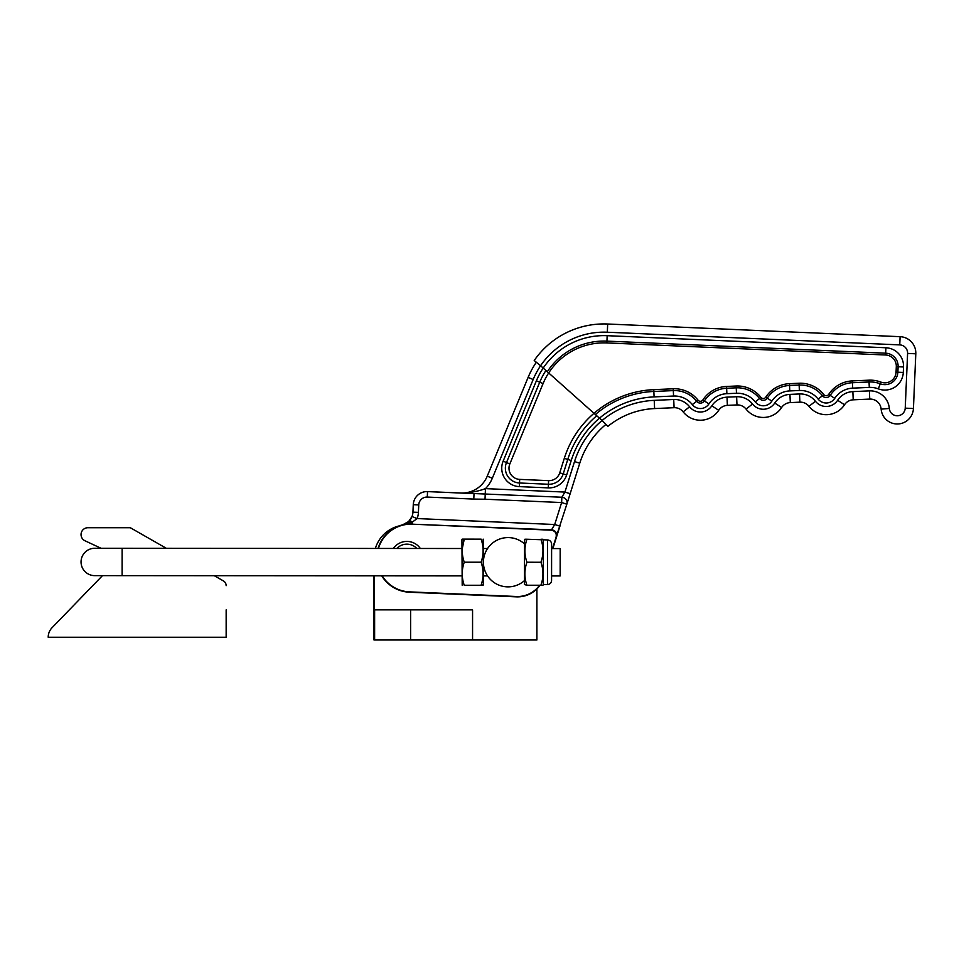 <?xml version="1.0" encoding="UTF-8"?>
<svg xmlns="http://www.w3.org/2000/svg" width="964" height="964" viewBox="0 0 964 964"><rect width="100%" height="100%" fill="white"/><g stroke="black" fill="none" stroke-linecap="round" stroke-linejoin="round"><path stroke-width="1.45" d="M547.492 539.936C549.986 540.189 551.36 541.551 551.601 544.045L551.577 580.461C551.324 582.955 549.962 584.329 547.468 584.57L543.359 584.57L547.468 584.57L547.492 539.936L526.947 539.238C524.247 546.889 524.235 554.553 526.934 562.241C524.223 569.881 524.223 577.557 526.91 585.232L524.464 584.558L524.5 543.877A24.642 24.642 0 0 0 483.41 562.217A24.642 24.642 0 0 0 524.464 580.605A24.642 24.642 0 0 1 487.555 575.906L483.41 575.906M416.834 548.48A13.689 13.689 0 0 0 396.879 548.468M393.372 548.468A16.424 16.424 0 0 1 420.352 548.48M382.142 575.833A33.873 33.873 0 0 0 409.495 591.872L516.415 596.499A27.028 27.028 0 0 0 539.539 585.244M516.415 596.499L516.391 596.849A27.378 27.378 0 0 0 539.973 585.244A27.378 27.378 0 0 1 516.391 596.849L409.471 592.221A34.222 34.222 0 0 1 381.732 575.833M737.942 404.928A10.953 10.953 0 0 1 746.064 409.098A10.953 10.953 0 0 0 736.978 404.94L727.386 405.362A10.953 10.953 0 0 0 718.71 410.303A21.907 21.907 0 0 1 683.163 411.869A10.953 10.953 0 0 0 674.077 407.7L654.592 408.567A79.397 79.397 0 0 0 607.947 426.317L602.078 420.509A87.616 87.616 0 0 1 654.231 400.361L673.716 399.494A19.16 19.16 0 0 1 689.609 406.796A13.689 13.689 0 0 0 711.83 405.808A19.16 19.16 0 0 1 727.025 397.156L736.616 396.734A19.16 19.16 0 0 1 752.523 404.024A13.689 13.689 0 0 0 774.743 403.048A19.16 19.16 0 0 1 789.938 394.384L799.53 393.963A19.16 19.16 0 0 1 815.436 401.253A13.689 13.689 0 0 0 837.644 400.277L844.524 404.772A21.907 21.907 0 0 1 808.977 406.326A10.953 10.953 0 0 0 799.891 402.169L790.299 402.591L799.891 402.169A10.953 10.953 0 0 1 808.977 406.326A21.907 21.907 0 0 0 844.524 404.772A10.953 10.953 0 0 1 853.212 399.819A10.953 10.953 0 0 0 844.524 404.772A21.907 21.907 0 0 1 808.977 406.326A10.953 10.953 0 0 0 799.891 402.169A10.953 10.953 0 0 1 800.843 402.169M870.697 399.084A10.953 10.953 0 0 1 881.144 409.134A10.953 10.953 0 0 0 869.745 399.084L853.212 399.819L852.851 391.613L869.383 390.878L869.745 399.084A10.953 10.953 0 0 1 870.697 399.084A10.953 10.953 0 0 0 869.745 399.084A10.953 10.953 0 0 1 881.144 409.134A16.183 16.183 0 0 0 896.568 423.967A16.183 16.183 0 0 1 881.144 409.134L889.326 408.459A7.965 7.965 0 0 0 896.918 415.761A7.965 7.965 0 0 0 905.232 408.146L913.426 408.507A16.183 16.183 0 0 1 896.568 423.967M774.743 403.048L781.611 407.531A10.953 10.953 0 0 1 790.299 402.591A10.953 10.953 0 0 0 781.611 407.531A21.907 21.907 0 0 1 746.064 409.098A21.907 21.907 0 0 0 762.331 417.436A21.907 21.907 0 0 1 746.064 409.098A10.953 10.953 0 0 0 736.978 404.94L736.616 396.734M905.232 408.146L907.594 353.439A8.218 8.218 0 0 0 899.749 344.883L607.32 332.219A76.662 76.662 0 0 0 540.587 365.742L543.202 368.067A73.192 73.192 0 0 1 607.163 335.689L606.934 341.123L885.687 353.186A13.002 13.002 0 0 1 898.111 366.73L897.87 372.2A13.002 13.002 0 0 1 880.265 383.793A28.064 28.064 0 0 0 869.046 381.985L852.453 382.72A28.064 28.064 0 0 0 830.197 395.397A4.784 4.784 0 0 1 822.425 395.746A28.064 28.064 0 0 0 799.132 385.058L789.552 385.479A28.064 28.064 0 0 0 767.284 398.168A4.784 4.784 0 0 1 759.524 398.518A28.064 28.064 0 0 0 736.231 387.829L736.472 393.264L726.88 393.686A22.642 22.642 0 0 0 708.926 403.916A10.218 10.218 0 0 1 692.345 404.639A22.642 22.642 0 0 0 673.559 396.035L654.086 396.891A91.086 91.086 0 0 0 599.463 418.183L596.728 415.749A94.701 94.701 0 0 0 567.76 459.442L564.302 458.346A98.328 98.328 0 0 1 593.993 413.315L598.005 416.882M548.323 372.634L547.215 371.646M536.382 380.828L539.72 382.214A69.565 69.565 0 0 1 545.937 370.501L599.463 418.183A91.086 91.086 0 0 0 571.218 460.527L566.651 474.999A18.437 18.437 0 0 1 548.275 487.88L519.367 486.627A18.437 18.437 0 0 1 503.136 461.166L536.382 380.828A73.192 73.192 0 0 1 543.202 368.067L548.673 372.948A65.938 65.938 0 0 0 543.069 383.6L509.836 463.937A11.182 11.182 0 0 0 519.68 479.385L548.588 480.638A11.182 11.182 0 0 0 559.747 472.818L564.302 458.346M460.768 493.038A27.378 27.378 0 0 0 487.254 476.156A27.378 27.378 0 0 1 460.768 493.038A27.378 27.378 0 0 0 487.254 476.156A27.378 27.378 0 0 1 460.768 493.038C469.07 493.062 477.301 491.592 485.47 488.628A32.848 32.848 0 0 0 492.315 478.252L533.164 379.503A76.662 76.662 0 0 1 540.587 365.742L534.671 360.885M534.719 360.934L536.333 362.259A82.133 82.133 0 0 0 528.115 377.406L487.254 476.156L492.315 478.252M545.937 370.501L547.444 371.502A67.757 67.757 0 0 1 606.934 341.123L606.85 342.931A65.938 65.938 0 0 0 548.673 372.948M596.728 415.749L595.559 414.363A96.508 96.508 0 0 1 653.845 391.456L653.761 389.649L673.246 388.793A29.884 29.884 0 0 1 698.032 400.168A2.976 2.976 0 0 0 702.864 399.952A29.884 29.884 0 0 1 726.555 386.444L736.147 386.022A29.884 29.884 0 0 1 760.945 397.397A2.976 2.976 0 0 0 765.765 397.18A29.884 29.884 0 0 1 789.468 383.672L799.06 383.25A29.884 29.884 0 0 1 823.846 394.625A2.976 2.976 0 0 0 828.679 394.409A29.884 29.884 0 0 1 852.381 380.901L868.974 380.178A29.884 29.884 0 0 1 880.903 382.093A11.182 11.182 0 0 0 896.062 372.128L903.292 372.441A18.437 18.437 0 0 1 878.337 388.866A22.642 22.642 0 0 0 869.287 387.408L852.694 388.143A22.642 22.642 0 0 0 834.74 398.373A10.218 10.218 0 0 1 818.159 399.108A22.642 22.642 0 0 0 799.373 390.492L789.781 390.914A22.642 22.642 0 0 0 771.839 401.144A10.218 10.218 0 0 1 755.246 401.88A22.642 22.642 0 0 0 736.472 393.264M599.463 418.183L602.078 420.509A87.616 87.616 0 0 0 574.52 461.563L579.75 463.214A82.133 82.133 0 0 1 605.995 424.377A82.133 82.133 0 0 0 579.75 463.214L570.146 493.713L564.916 492.074L561.855 497.243A5.471 5.29 17.5 0 1 566.844 504.184L570.146 493.713M606.718 425.1L607.549 425.919M915.8 353.8L913.426 408.507L915.8 353.8A16.424 16.424 0 0 0 900.099 336.677A16.424 16.424 0 0 1 915.8 353.8A16.424 16.424 0 0 0 900.099 336.677L607.669 324.012L900.099 336.677A16.424 16.424 0 0 1 915.8 353.8L907.594 353.439M534.213 360.512A84.868 84.868 0 0 1 607.669 324.012L607.32 332.219M673.716 399.494L674.077 407.7A10.953 10.953 0 0 1 675.029 407.7A10.953 10.953 0 0 0 674.077 407.7A10.953 10.953 0 0 1 683.163 411.869A21.907 21.907 0 0 0 718.71 410.303A10.953 10.953 0 0 1 727.386 405.362A10.953 10.953 0 0 0 718.71 410.303L711.83 405.808M375.37 548.456A32.848 32.848 0 0 1 399.096 525.922A34.222 34.222 0 0 1 402.603 524.838L408.616 521.56L412.014 516.559A13.689 13.689 0 0 0 412.941 512.149L413.267 504.69L412.941 512.149A13.689 13.689 0 0 1 412.014 516.559L417.111 518.56L412.52 521.958L402.603 524.838L407.254 522.669M485.013 499.219L473.794 499.087L474.023 493.616L427.534 491.604L561.855 497.243L561.626 502.545L485.013 499.219L485.47 488.628L564.916 492.074L574.52 461.563M560.373 524.753L552.866 548.564M412.423 524.187L551.541 529.851L554.71 524.512L561.626 502.545L566.844 504.184L556.12 537.081C556.782 533.2 555.18 530.911 551.3 530.188L412.423 524.187A33.873 33.873 0 0 0 378.454 548.456M408.531 521.632L407.338 522.621M411.387 517.909L408.616 521.56A13.689 13.689 0 0 0 411.182 518.295M465.335 493.243L471.034 493.484M408.616 521.56A5.471 2.892 -133.1 0 1 412.52 521.958L412.435 523.838A34.222 34.222 0 0 0 378.093 548.456A34.222 34.222 0 0 1 402.603 524.838L405.169 523.91M551.3 530.188L551.541 529.851A5.471 5.471 0 0 1 556.517 536.972M473.794 499.087L427.293 497.075A8.218 8.218 0 0 0 418.738 504.919L418.412 512.39A19.16 19.16 0 0 1 417.111 518.56L554.71 524.512L559.927 526.151M413.267 504.69A13.689 13.689 0 0 1 427.534 491.604A13.689 13.689 0 0 0 413.267 504.69L418.738 504.919M552.505 548.564L556.12 537.081M524.5 543.877L524.5 539.924L526.947 539.238L524.898 539.238M542.865 585.244L543.359 584.57L542.961 585.244L526.91 585.232M541.804 582.232L540.912 585.244C543.612 577.605 543.612 569.941 540.924 562.253L526.934 562.241M540.924 562.253C543.624 554.601 543.636 546.937 540.937 539.25L542.997 539.25M543.359 584.57L543.383 539.936M483.157 539.141L483.398 584.799L481.06 585.281C483.771 577.605 483.783 569.917 481.084 562.205C483.795 554.541 483.795 546.853 481.096 539.141L464.274 539.129C461.563 546.805 461.563 554.493 464.262 562.205C461.551 569.869 461.539 577.557 464.25 585.269L483.121 585.281M462.214 539.129L464.274 539.129L461.937 539.611L462.19 585.269M464.262 562.205L481.084 562.205M462.286 548.504L464.274 539.129M122.127 548.287L122.115 575.665L94.737 575.641A13.689 13.689 0 0 1 81.048 561.94A13.689 13.689 0 0 1 94.749 548.263L461.937 548.504M551.577 575.942L560.156 575.954L560.18 548.576L551.601 548.564M94.737 575.641A13.689 13.689 0 0 1 81.048 561.94A13.689 13.689 0 0 0 94.737 575.641M374.165 575.833L374.165 609.863L472.565 609.863L472.565 639.988L373.996 639.988L373.996 575.833M536.9 588.896L536.9 639.988L472.565 639.988M102.449 575.653L52.056 627.721A13.689 13.689 0 0 0 48.2 637.24L226.154 637.24L226.154 609.863M226.154 585.666A5.471 5.471 0 0 0 223.395 580.906L214.321 575.725L223.395 580.906M101.027 548.275L85.001 540.78A6.844 6.844 0 0 1 87.893 527.73L130.333 527.73L166.35 548.311L148.131 537.9M571.218 460.527L567.76 459.442L563.205 473.914A14.809 14.809 0 0 1 548.432 484.253L519.524 483A14.809 14.809 0 0 1 506.486 462.551L509.836 463.937M692.345 404.639L696.611 401.289A28.064 28.064 0 0 0 673.318 390.601L673.246 388.793M708.926 403.916L704.371 400.94A4.784 4.784 0 0 1 696.611 401.289L698.032 400.168M760.945 397.397L755.246 401.88M765.765 397.18L771.839 401.144M823.846 394.625L818.159 399.108M828.679 394.409L834.74 398.373M880.903 382.093L878.337 388.866M654.231 400.361L654.592 408.567A79.397 79.397 0 0 0 607.947 426.317M699.418 420.208A21.907 21.907 0 0 0 718.71 410.303A10.953 10.953 0 0 1 727.386 405.362L727.025 397.156M752.523 404.024L746.064 409.098A21.907 21.907 0 0 0 762.331 417.436M825.244 414.665A21.907 21.907 0 0 1 808.977 406.326L815.436 401.253M899.749 344.883L900.099 336.677M869.383 390.878A19.16 19.16 0 0 1 889.326 408.459M885.603 354.993L885.916 347.763A18.437 18.437 0 0 1 903.533 366.971L896.303 366.657A11.182 11.182 0 0 0 885.603 354.993L606.85 342.931M903.533 366.971L903.292 372.441M896.062 372.128L896.303 366.657M868.974 380.178L869.287 387.408M852.381 380.901L852.694 388.143M837.644 400.277A19.16 19.16 0 0 1 852.851 391.613M799.891 402.169L799.53 393.963M799.06 383.25L799.373 390.492M789.468 383.672L789.781 390.914M790.299 402.591L789.938 394.384M736.147 386.022L736.231 387.829L726.639 388.251A28.064 28.064 0 0 0 704.371 400.94L702.864 399.952M726.555 386.444L726.88 393.686M683.163 411.869L689.609 406.796M673.559 396.035L673.318 390.601L653.845 391.456L654.086 396.891M593.993 413.315A98.328 98.328 0 0 1 653.761 389.649M607.163 335.689L885.916 347.763M579.75 463.214A82.133 82.133 0 0 1 605.995 424.377A82.133 82.133 0 0 0 579.75 463.214M503.136 461.166L506.486 462.551L539.72 382.214L543.069 383.6M533.164 379.503L528.115 377.406M566.651 474.999L559.747 472.818M548.275 487.88L548.588 480.638M519.367 486.627L519.68 479.385M427.293 497.075L427.534 491.604M418.412 512.39L412.941 512.149M374.622 609.863L374.622 639.988M410.616 609.863L410.616 639.988M547.468 584.57C549.962 584.329 551.324 582.955 551.577 580.461M483.422 548.528L487.579 548.528M122.115 575.665L461.913 575.882"/></g></svg>
